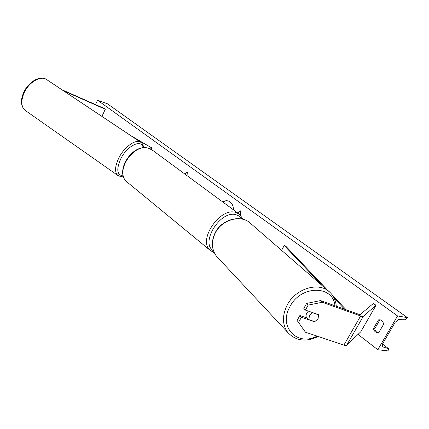 <?xml version="1.0" encoding="UTF-8"?>
<svg xmlns="http://www.w3.org/2000/svg" width="429" height="429" viewBox="0 0 429 429"><rect width="100%" height="100%" fill="white"/><g stroke="black" fill="none" stroke-linecap="round" stroke-linejoin="round"><path stroke-width="0.64" d="M297.115 320.468L305.443 332.196L297.115 320.468L299.86 315.535L301.405 317.256L314.596 321.804L318.082 318.785L318.575 314.709L305.389 310.092L308.167 305.099L306.59 303.421L303.829 308.392L305.389 310.092M299.86 315.535L307.395 318.136M306.59 303.421L320.592 300.595L359.625 314.596L360.172 314.548L373.262 303.56L376.083 305.228L360.784 331.767L346.616 345.307L345.484 345.495L343.897 345.109L305.443 332.196M320.592 300.595L322.217 302.257L362.146 316.489L363.234 316.393L376.083 305.228M301.405 317.256L298.643 322.211M322.217 302.257L308.167 305.099M314.296 321.477L314.596 321.804M61.787 89.672L105.008 108.789L105.293 109.25L101.925 116.42M63.304 90.685L105.293 109.25M306.649 317.878C305.85 316.468 305.882 314.886 306.74 313.132L308.349 311.127M318.291 314.613L317.996 318.699M314.875 321.68L308.907 319.621L309.395 315.712L312.532 312.714L312.328 312.521M318.5 314.806L312.532 312.714M307.148 318.055L308.907 319.621M233.467 209.835C233.403 206.242 232.261 203.582 230.046 201.855L228.099 200.906L226.555 200.681L224.565 200.96L222.613 201.844M397.554 315.937L377.793 349.737L388.031 350.901L388.626 348.718L382.212 346.723L382.566 343.854L395.195 322.27L398.439 319.664L405.448 319.766L407.55 317.696L397.554 315.937L97.549 100.23L95.517 104.59M358.033 334.395L377.793 349.737M200.917 185.875L202.987 187.393M378.78 332.566L383.864 323.831L381.923 320.56L380.094 319.787L378.507 319.868L373.471 328.56C373.97 330.866 375.252 332.234 377.327 332.647L378.78 332.566M240.294 214.961L240.642 210.821L237.752 212.988M184.84 174.04L187.382 171.943L187.017 175.643M380.748 319.948L378.507 319.868M379.745 320.072L374.715 328.743C375.118 330.743 376.185 332.057 377.911 332.679M97.549 100.23L107.486 103.829L407.55 317.696M374.715 328.743L373.471 328.56M228.249 200.949L225.504 200.847L222.753 201.952M240.626 211.057L237.897 213.095M184.996 174.153L187.355 172.201M346.187 309.818L332.7 295.613M328.164 290.83L285.671 246.064L284.229 245.479L281.59 250.359M344.584 309.239L334.234 298.305M322.495 285.907L284.229 245.479M130.518 135.478L151.861 147.951L151.169 149.367M134.036 137.822L151.861 147.951M151.222 147.871L150.627 149.088M363.234 316.393L346.616 345.307M360.575 316.05L343.897 345.109M241.72 218.972C240.454 216.892 238.637 215.514 236.261 214.838C220.812 209.368 199.635 242.98 213.47 250.788M211.014 251.067L210.269 250.45C197.34 240.503 220.098 206.757 235.971 212.5L239.575 214.334L243.098 219.299M238.894 213.83L152.826 150.472L149.249 148.552C133.655 142.278 114.087 171.932 127.059 182.025L127.874 182.695M334.969 305.775C333.226 284.647 300.091 285.14 289.672 307.185C278.373 327.332 297.613 346.632 317.09 336.105M286.931 305.593C295.324 288.208 319.653 281.129 330.191 292.589L251.083 223.852C241.8 213.932 221.562 219.23 215.015 233.58C211.191 242.128 211.69 249.689 216.511 256.263L287.805 332.491C282.33 324.903 282.041 315.932 286.931 305.593M382.062 346.541L382.502 346.879M382.464 344.037L388.481 348.638M46.702 79.617C40.406 74.898 28.722 81.655 23.895 91.988C20.281 100.075 20.694 106.199 25.129 110.36C21.026 106.607 20.753 100.622 24.314 92.417C29.22 81.826 41.163 75.172 46.702 79.617L140.905 142.401C136.325 138.535 124.651 146.466 119.01 157.593C114.865 166.184 114.473 172.131 117.841 175.434L118.168 175.659M123.338 175.906C116.876 175.214 116.082 169.407 120.94 158.478C127.579 145.238 141.961 138.717 143.195 147.876M152.188 150L149.051 148.455C133.076 142.224 113.814 171.38 127.059 182.025L210.269 250.45L214.291 252.751M336.272 306.247C335.843 300.799 333.816 296.251 330.191 292.589M216.511 256.263C211.594 249.539 211.052 241.908 214.881 233.36C221.38 219.101 241.532 213.787 251.083 223.852M318.221 336.486C306.016 342.321 295.876 340.991 287.805 332.491M388.588 348.691L382.475 344.01M25.129 110.36L117.841 175.434C120.758 176.775 122.646 177.129 123.514 176.485M143.715 147.833C143.281 145.082 142.348 143.27 140.905 142.401"/></g></svg>
